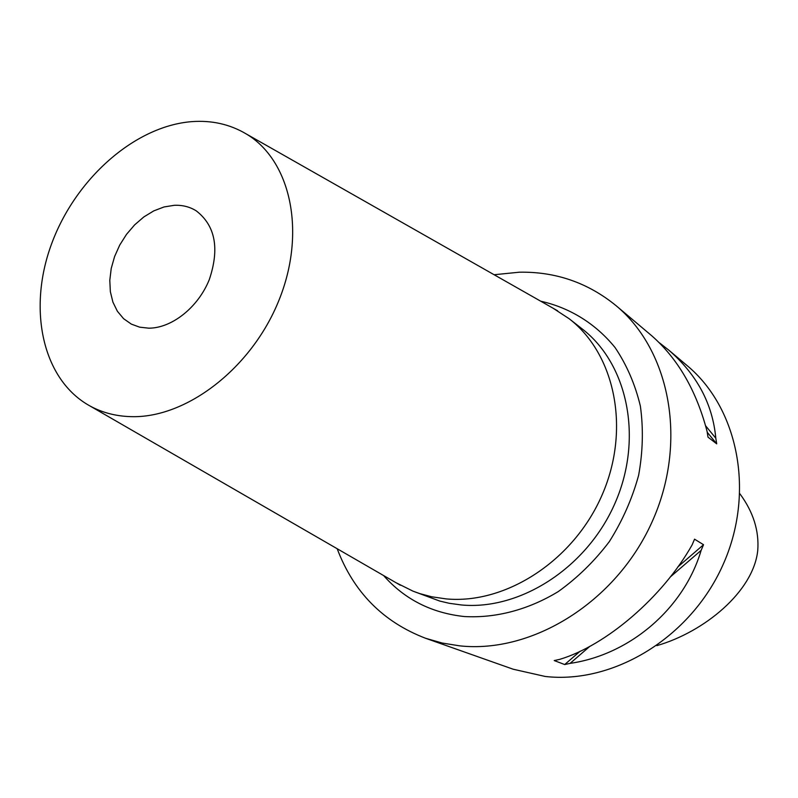 <?xml version="1.0" encoding="UTF-8"?>
<svg xmlns="http://www.w3.org/2000/svg" width="798" height="798" viewBox="0 0 798 798"><rect width="100%" height="100%" fill="white"/><g stroke="black" fill="none" stroke-linecap="round" stroke-linejoin="round"><path stroke-width="1.2" d="M656.874 645.632C704.395 631.906 752.833 591.857 757.651 551.338L757.741 550.6C759.257 530.929 753.312 511.997 739.926 493.832M148.757 328.178L139.67 327.17L131.381 324.138L123.61 318.701L117.386 311.26L112.917 302.143L110.353 291.689L109.795 280.317L111.221 268.457L114.593 256.547L119.75 245.036L126.523 234.333L134.653 224.856L143.839 216.936L153.755 210.891L164.029 206.961L174.273 205.305C182.423 204.956 189.754 206.802 196.258 210.862C215.36 225.644 219.709 248.547 209.305 279.579C198.233 307.28 171.869 328.237 148.757 328.178M191.65 121.645C211.64 120.149 229.784 124.219 246.093 133.855C290.632 160.049 306.661 231.859 279.011 300.118C251.719 368.447 185.824 418.79 130.393 416.626C115.67 416.137 102.264 412.626 90.174 406.082C42.414 379.978 27.461 309.484 51.381 244.437C75.052 179.281 134.373 126.184 191.65 121.645M553.054 308.208L569.154 318.731C615.078 354.053 630.799 429.164 602.171 494.8C573.842 560.545 506.002 604.485 446.202 598.909L431.598 596.764L419.888 593.632L413.095 591.198L395.878 582.64M703.537 544.725L701.143 550.351C683.796 608.914 629.662 654.759 570.111 663.367L564.695 664.544L554.221 660.564L559.687 659.367C606.071 645.532 662.709 597.104 692.125 544.884L694.549 539.179L703.537 544.725L677.791 566.949M659.437 342.821L668.674 350.043C696.933 374.511 712.644 403.908 715.806 438.222L716.714 443.848L707.996 437.144L707.098 431.459C696.375 390.571 677.851 358.611 651.547 335.599L616.086 305.684C587.946 282.741 555.727 271.579 519.428 272.198L494.122 274.731M337.185 548.745C353.564 592.096 383.03 621.941 425.593 638.28L513.144 669.213L545.214 676.465C613.323 684.285 690.21 637.871 722.709 565.433C755.516 493.114 738.429 408.177 687.068 365.554L668.674 350.043M425.593 638.28L442.291 643.058L459.708 645.851C532.346 653.752 615.797 602.191 651.757 522.58C688.066 443.099 670.589 350.831 616.086 305.684M564.695 664.544L580.186 651.178M570.111 663.367L590.011 646.21M670.21 577.034L701.143 550.351M716.714 443.848L707.247 432.297M715.806 438.222L705.562 425.733M413.095 591.198L439.828 601.084L449.214 603.288L461.294 604.954C520.466 610.55 587.408 567.388 615.248 502.67C643.378 438.052 627.707 363.948 582.211 328.946L569.154 318.731M540.715 301.195C569.792 307.719 595.667 323.619 615.108 347.609C626.759 364.925 635.178 384.427 640.375 406.102C643.487 428.606 642.909 451.678 638.629 475.289C632.225 498.69 622.46 520.795 609.343 541.603C594.55 561.144 577.513 577.802 558.251 591.587C528.296 609.792 495.658 618.32 464.396 616.545C431.568 613.024 404.636 599.348 383.589 575.538M246.093 133.855L557.583 310.781M90.174 406.082L400.377 585.233"/></g></svg>
